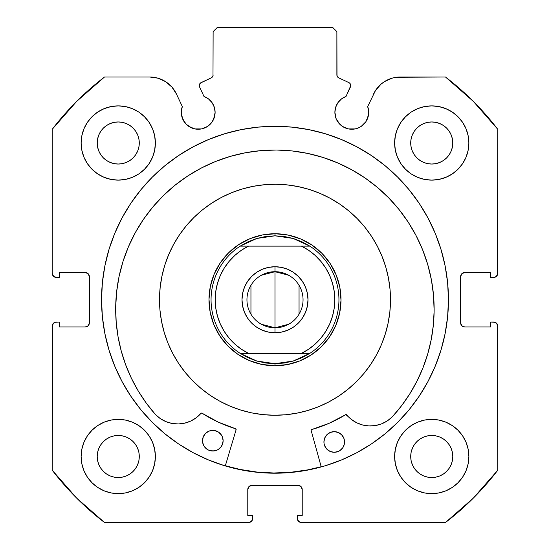<?xml version="1.0" encoding="UTF-8"?>
<svg xmlns="http://www.w3.org/2000/svg" width="550" height="550" viewBox="0 0 550 550"><rect width="100%" height="100%" fill="white"/><g stroke="black" fill="none" stroke-linecap="round" stroke-linejoin="round"><path stroke-width="0.82" d="M212.259 121.736L213.826 118.814L215.112 112.338A16.913 16.913 0 0 1 198.199 129.25A16.913 16.913 0 0 1 181.287 112.338L182.572 118.814L186.237 124.3L188.801 126.404L194.899 128.927L201.499 128.927L204.669 127.964L207.597 126.404L212.259 121.736L214.789 115.637L215.112 112.338L214.328 107.257L212.053 102.637L208.498 98.924L203.988 96.449L199.567 86.962A3.3 3.3 0 0 1 199.258 85.566L200.379 83.091L211.221 77.887L212.994 75.824L213.125 31.625L217.25 27.5L332.75 27.5L336.875 31.625L337.006 75.824L338.779 77.887L348.837 82.576L349.876 83.339L350.742 85.711L346.012 96.449L341.502 98.924L337.947 102.637L335.672 107.257L334.888 112.338A16.913 16.913 0 0 1 346.012 96.449L350.433 86.962A3.3 3.3 0 0 0 348.837 82.576L349.876 83.339M181.287 112.338A16.913 16.913 0 0 1 182.304 106.556L181.287 112.338L181.61 115.637L184.133 121.736M367.428 118.814L368.713 112.338A16.913 16.913 0 0 1 351.801 129.25A16.913 16.913 0 0 1 334.888 112.338L336.174 118.814L339.845 124.3L342.403 126.404L348.501 128.927L355.101 128.927L358.27 127.964L361.199 126.404L365.867 121.736L368.39 115.637L368.713 112.338L367.696 106.556L375.547 90.42L381.061 84.129L384.429 81.634L392.047 78.183L396.144 77.296L445.479 77L473.344 101.406L497.75 129.271L497.434 274.931L495.206 277.159L490.737 277.475L490.737 272.525L464.75 272.525L461.835 273.735L460.625 276.65L460.625 322.85L461.835 325.765L464.75 326.975L490.737 326.975L490.737 322.025L493.625 322.025L496.54 323.235L497.75 326.15L497.75 470.229L473.344 498.094L445.479 522.5L299.819 522.184L297.591 519.956L297.275 515.487L302.225 515.487L302.225 489.5L301.015 486.585L298.1 485.375L251.9 485.375L248.985 486.585L247.775 489.5L247.775 515.487L252.725 515.487L252.725 518.375L251.515 521.29L248.6 522.5L104.521 522.5L76.656 498.094L52.25 470.229L52.566 324.569L54.794 322.341L59.263 322.025L59.263 326.975L85.25 326.975L88.165 325.765L89.375 322.85L89.375 276.65L88.165 273.735L85.25 272.525L59.263 272.525L59.263 277.475L56.375 277.475L53.46 276.265L52.25 273.35L52.25 129.271L76.656 101.406L104.521 77L149.669 77L157.953 78.183L165.571 81.634L171.916 87.079L176.488 94.084L182.304 106.556L176.488 94.084A29.59 29.59 0 0 0 149.669 77L153.856 77.296M121.942 218.144A173.456 173.456 0 0 0 101.544 299.75A173.456 173.456 0 0 1 275 126.294A173.456 173.456 0 0 1 448.456 299.75A173.456 173.456 0 0 0 428.058 218.144M427.886 217.821A173.456 173.456 0 0 0 419.306 203.507M419.141 203.259A173.456 173.456 0 0 0 371.394 155.54M371.346 155.512A173.456 173.456 0 0 0 178.654 155.512L164.959 165.667L152.35 177.1L140.917 189.709L130.776 203.383L122.024 217.986L114.751 233.372L109.01 249.397L104.878 265.911L102.376 282.748L101.544 299.75L102.376 316.752L104.878 333.589L109.01 350.103L114.751 366.128L122.024 381.514L130.776 396.117L140.917 409.791L152.35 422.4L164.959 433.833L178.633 443.974L193.236 452.726L208.622 459.999L224.647 465.74L241.161 469.872L257.998 472.374L275 473.206L292.002 472.374L308.839 469.872L325.353 465.74L341.378 459.999L356.764 452.726L371.367 443.974L385.041 433.833L397.65 422.4L409.083 409.791L419.224 396.117L427.976 381.514L435.249 366.128L440.99 350.103L445.122 333.589L447.624 316.752L448.456 299.75L447.624 282.748L445.122 265.911L440.99 249.397L435.249 233.372L427.976 217.986L419.224 203.383L409.083 189.709L397.65 177.1L385.041 165.667L371.367 155.526L356.764 146.774L341.378 139.501L325.353 133.76L308.839 129.628L292.002 127.126L275 126.294L257.998 127.126L241.161 129.628L224.647 133.76L208.622 139.501L193.236 146.774L178.633 155.526M178.606 155.54A173.456 173.456 0 0 0 130.859 203.259M130.694 203.507A173.456 173.456 0 0 0 122.114 217.821M468.875 456.5A37.125 37.125 0 0 1 431.75 493.625A37.125 37.125 0 0 1 394.625 456.5L395.34 463.739L397.451 470.704L400.881 477.125L405.501 482.749L411.125 487.369L417.546 490.799L424.511 492.91L431.75 493.625L438.989 492.91L445.954 490.799L452.375 487.369L457.999 482.749L462.619 477.125L466.049 470.704L468.16 463.739L468.875 456.5L468.16 449.261L466.049 442.296L462.619 435.875L457.999 430.251L452.375 425.631L445.954 422.201L438.989 420.09L431.75 419.375L424.511 420.09L417.546 422.201L411.125 425.631L405.501 430.251L400.881 435.875L397.451 442.296L395.34 449.261L394.625 456.5A37.125 37.125 0 0 1 431.75 419.375A37.125 37.125 0 0 1 468.875 456.5M155.375 456.5A37.125 37.125 0 0 1 118.25 493.625A37.125 37.125 0 0 1 81.125 456.5L81.84 463.739L83.951 470.704L87.381 477.125L92.001 482.749L97.625 487.369L104.046 490.799L111.011 492.91L118.25 493.625L125.489 492.91L132.454 490.799L138.875 487.369L144.499 482.749L149.119 477.125L152.549 470.704L154.66 463.739L155.375 456.5L154.66 449.261L152.549 442.296L149.119 435.875L144.499 430.251L138.875 425.631L132.454 422.201L125.489 420.09L118.25 419.375L111.011 420.09L104.046 422.201L97.625 425.631L92.001 430.251L87.381 435.875L83.951 442.296L81.84 449.261L81.125 456.5A37.125 37.125 0 0 1 118.25 419.375A37.125 37.125 0 0 1 155.375 456.5L154.66 463.739M468.875 143A37.125 37.125 0 0 1 431.75 180.125A37.125 37.125 0 0 1 394.625 143L395.34 150.239L397.451 157.204L400.881 163.625L405.501 169.249L411.125 173.869L417.546 177.299L424.511 179.41L431.75 180.125L438.989 179.41L445.954 177.299L452.375 173.869L457.999 169.249L462.619 163.625L466.049 157.204L468.16 150.239L468.875 143L468.16 135.761L466.049 128.796L462.619 122.375L457.999 116.751L452.375 112.131L445.954 108.701L438.989 106.59L431.75 105.875L424.511 106.59L417.546 108.701L411.125 112.131L405.501 116.751L400.881 122.375L397.451 128.796L395.34 135.761L394.625 143A37.125 37.125 0 0 1 431.75 105.875A37.125 37.125 0 0 1 468.875 143M155.375 143A37.125 37.125 0 0 1 118.25 180.125A37.125 37.125 0 0 1 81.125 143L81.84 150.239L83.951 157.204L87.381 163.625L92.001 169.249L97.625 173.869L104.046 177.299L111.011 179.41L118.25 180.125L125.489 179.41L132.454 177.299L138.875 173.869L144.499 169.249L149.119 163.625L152.549 157.204L154.66 150.239L155.375 143L154.66 135.761L152.549 128.796L149.119 122.375L144.499 116.751L138.875 112.131L132.454 108.701L125.489 106.59L118.25 105.875L111.011 106.59L104.046 108.701L97.625 112.131L92.001 116.751L87.381 122.375L83.951 128.796L81.84 135.761L81.125 143A37.125 37.125 0 0 1 118.25 105.875A37.125 37.125 0 0 1 155.375 143L154.66 150.239M139.287 143A21.038 21.038 0 0 1 118.25 164.037A21.038 21.038 0 0 1 97.213 143A21.038 21.038 0 0 1 118.25 121.963A21.038 21.038 0 0 1 139.287 143L138.882 147.104L137.686 151.051L135.74 154.688L133.127 157.877L129.938 160.49L126.301 162.436L122.354 163.632L118.25 164.037L114.146 163.632L110.199 162.436L106.562 160.49L103.373 157.877L100.76 154.688L98.814 151.051L97.618 147.104L97.213 143L97.618 138.896L98.814 134.949L100.76 131.312L103.373 128.123L106.562 125.51L110.199 123.564L114.146 122.368L118.25 121.963L122.354 122.368L126.301 123.564L129.938 125.51L133.127 128.123L135.74 131.312L137.686 134.949L138.882 138.896L139.287 143M452.788 143A21.038 21.038 0 0 1 431.75 164.037A21.038 21.038 0 0 1 410.712 143A21.038 21.038 0 0 1 431.75 121.963A21.038 21.038 0 0 1 452.788 143L452.382 147.104L451.186 151.051L449.24 154.688L446.627 157.877L443.438 160.49L439.801 162.436L435.854 163.632L431.75 164.037L427.646 163.632L423.699 162.436L420.062 160.49L416.873 157.877L414.26 154.688L412.314 151.051L411.118 147.104L410.712 143L411.118 138.896L412.314 134.949L414.26 131.312L416.873 128.123L420.062 125.51L423.699 123.564L427.646 122.368L431.75 121.963L435.854 122.368L439.801 123.564L443.438 125.51L446.627 128.123L449.24 131.312L451.186 134.949L452.382 138.896L452.788 143M139.287 456.5A21.038 21.038 0 0 1 118.25 477.538A21.038 21.038 0 0 1 97.213 456.5A21.038 21.038 0 0 1 118.25 435.462A21.038 21.038 0 0 1 139.287 456.5L138.882 460.604L137.686 464.551L135.74 468.188L133.127 471.377L129.938 473.99L126.301 475.936L122.354 477.132L118.25 477.538L114.146 477.132L110.199 475.936L106.562 473.99L103.373 471.377L100.76 468.188L98.814 464.551L97.618 460.604L97.213 456.5L97.618 452.396L98.814 448.449L100.76 444.812L103.373 441.623L106.562 439.01L110.199 437.064L114.146 435.868L118.25 435.462L122.354 435.868L126.301 437.064L129.938 439.01L133.127 441.623L135.74 444.812L137.686 448.449L138.882 452.396L139.287 456.5M452.788 456.5A21.038 21.038 0 0 1 431.75 477.538A21.038 21.038 0 0 1 410.712 456.5A21.038 21.038 0 0 1 431.75 435.462A21.038 21.038 0 0 1 452.788 456.5L452.382 460.604L451.186 464.551L449.24 468.188L446.627 471.377L443.438 473.99L439.801 475.936L435.854 477.132L431.75 477.538L427.646 477.132L423.699 475.936L420.062 473.99L416.873 471.377L414.26 468.188L412.314 464.551L411.118 460.604L410.712 456.5L411.118 452.396L412.314 448.449L414.26 444.812L416.873 441.623L420.062 439.01L423.699 437.064L427.646 435.868L431.75 435.462L435.854 435.868L439.801 437.064L443.438 439.01L446.627 441.623L449.24 444.812L451.186 448.449L452.382 452.396L452.788 456.5M215.112 112.338A16.913 16.913 0 0 0 203.988 96.449L199.567 86.962A3.3 3.3 0 0 1 201.163 82.576L211.221 77.887L212.994 75.824L213.125 31.625L217.25 27.5L332.75 27.5L336.875 31.625L336.875 74.896L337.391 76.67L338.779 77.887A3.3 3.3 0 0 1 336.875 74.896M199.774 83.799L200.379 83.091M334.888 112.338L335.211 115.637M337.741 121.736L342.403 126.404L345.331 127.964M348.501 128.927L355.101 128.927L358.27 127.964L361.199 126.404L365.867 121.736M375.547 90.42L367.696 106.556A16.913 16.913 0 0 1 368.713 112.338L368.459 109.402M381.061 84.129L384.429 81.634M373.512 94.084A29.59 29.59 0 0 1 400.331 77L445.479 77A280.5 280.5 0 0 1 497.75 129.271L497.75 273.35L496.54 276.265M495.206 277.159L490.737 277.475L490.737 272.525L464.75 272.525A4.125 4.125 0 0 0 460.625 276.65L460.941 275.069M461.835 325.765L464.75 326.975A4.125 4.125 0 0 1 460.625 322.85L460.625 276.65M464.75 326.975L490.737 326.975L490.737 322.025L495.206 322.341L497.434 324.569L497.75 470.229A280.5 280.5 0 0 1 445.479 522.5L301.4 522.5L299.819 522.184L297.591 519.956M301.015 486.585L298.1 485.375A4.125 4.125 0 0 1 302.225 489.5L302.225 515.487L297.275 515.487L297.275 518.375A4.125 4.125 0 0 0 301.4 522.5M248.091 487.919L247.775 489.5A4.125 4.125 0 0 1 251.9 485.375L298.1 485.375M247.775 489.5L247.775 515.487L252.725 515.487L252.409 519.956L251.515 521.29M252.725 518.375A4.125 4.125 0 0 1 248.6 522.5L104.521 522.5A280.5 280.5 0 0 1 52.25 470.229L52.25 326.15L53.46 323.235M54.794 322.341L59.263 322.025L59.263 326.975L85.25 326.975A4.125 4.125 0 0 0 89.375 322.85L89.059 324.431M88.165 273.735L85.25 272.525A4.125 4.125 0 0 1 89.375 276.65L89.375 322.85M85.25 272.525L59.263 272.525L59.263 277.475L54.794 277.159L52.566 274.931M165.571 81.634L168.939 84.129M186.237 124.3L191.73 127.964M194.899 128.927L201.499 128.927L207.597 126.404M111.011 492.91L118.25 493.625L125.489 492.91L132.454 490.799M125.489 106.59L118.25 105.875L111.011 106.59L104.046 108.701M83.951 128.796L81.84 135.761M438.989 106.59L431.75 105.875L424.511 106.59L417.546 108.701M424.511 492.91L431.75 493.625L438.989 492.91L445.954 490.799M466.049 470.704L468.16 463.739M149.669 77L104.521 77A280.5 280.5 0 0 0 52.25 129.271L52.25 273.35A4.125 4.125 0 0 0 56.375 277.475M138.875 173.869L144.499 169.249M466.049 128.796L462.619 122.375M400.881 122.375L399.761 124.162M395.34 135.761L394.625 143M405.501 169.249L411.125 173.869L417.546 177.299M138.875 425.631L132.454 422.201M83.951 470.704L87.381 477.125M149.119 477.125L150.239 475.337M411.125 425.631L405.501 430.251M395.34 449.261L394.625 456.5M135.74 131.312L133.127 128.123L129.938 125.51M110.199 123.564L106.562 125.51L103.373 128.123L100.76 131.312M100.76 154.688L103.373 157.877L106.562 160.49M118.25 164.037L122.354 163.632M129.938 160.49L133.127 157.877L135.74 154.688M449.24 131.312L446.627 128.123L443.438 125.51M423.699 123.564L420.062 125.51L416.873 128.123L414.26 131.312M414.26 154.688L416.873 157.877L420.062 160.49M431.75 164.037L435.854 163.632M443.438 160.49L446.627 157.877L449.24 154.688M135.74 444.812L133.127 441.623L129.938 439.01M110.199 437.064L106.562 439.01L103.373 441.623L100.76 444.812M100.76 468.188L103.373 471.377L106.562 473.99M129.938 473.99L133.127 471.377L135.74 468.188M449.24 444.812L446.627 441.623L443.438 439.01M423.699 437.064L420.062 439.01L416.873 441.623L414.26 444.812M414.26 468.188L416.873 471.377L420.062 473.99M443.438 473.99L446.627 471.377L449.24 468.188M52.25 326.15A4.125 4.125 0 0 1 56.375 322.025M497.75 273.35A4.125 4.125 0 0 1 493.625 277.475M493.625 322.025A4.125 4.125 0 0 1 497.75 326.15M428.058 381.356A173.456 173.456 0 0 0 448.456 299.75A173.456 173.456 0 0 1 275 473.206A173.456 173.456 0 0 1 101.544 299.75A173.456 173.456 0 0 0 121.942 381.356M122.114 381.679A173.456 173.456 0 0 0 130.694 395.993M130.859 396.241A173.456 173.456 0 0 0 178.606 443.96M178.654 443.987A173.456 173.456 0 0 0 371.346 443.987M371.394 443.96A173.456 173.456 0 0 0 419.141 396.241M419.306 395.993A173.456 173.456 0 0 0 427.886 381.679M397.65 177.1L385.041 165.667M164.959 165.667L152.35 177.1M152.35 422.4L164.959 433.833M385.041 433.833L397.65 422.4M348.837 82.576L338.779 77.887M213.125 74.896A3.3 3.3 0 0 1 211.221 77.887M217.8 266.826L215.896 270.38M213.221 276.533L212.486 278.582M212.486 278.596L211.303 282.473M209.873 289.032L209.151 295.233M209.034 301.943L209.536 308.165M210.732 314.765L212.438 320.774M214.899 327.016L217.745 332.578M221.368 338.222L225.246 343.118M229.907 347.944L231.516 349.401M231.543 349.422L234.664 351.993M240.171 355.816L242.034 356.929M242.076 356.95L245.63 358.854M251.783 361.529L253.832 362.264M253.846 362.264L257.723 363.447M264.282 364.877L270.483 365.599M277.193 365.716L283.415 365.214M290.015 364.018L296.024 362.312M302.266 359.851L307.828 357.005M313.472 353.382L318.368 349.504M323.194 344.843L324.651 343.234M324.672 343.207L327.243 340.086M331.066 334.579L332.179 332.716M332.2 332.674L334.104 329.12M336.779 322.967L337.514 320.918M337.514 320.904L338.697 317.027M340.127 310.468L340.849 304.267M340.966 297.557L340.464 291.335M339.268 284.735L337.562 278.726M335.101 272.484L332.255 266.922M328.632 261.278L324.754 256.382M320.093 251.556L318.484 250.099M318.457 250.078L315.336 247.507M309.829 243.684L307.966 242.571M307.924 242.55L304.37 240.646M298.217 237.971L296.168 237.236M296.154 237.236L292.277 236.053M285.718 234.623L279.517 233.901M272.807 233.784L266.585 234.286M259.985 235.482L253.976 237.188M247.734 239.649L242.172 242.495M236.528 246.118L231.633 249.996M226.806 254.657L225.349 256.266M225.328 256.293L222.757 259.414M218.934 264.921L217.821 266.784M288.681 324.239L275 327.8A28.05 28.05 0 0 0 303.05 299.75A28.05 28.05 0 0 0 275 271.7L275 266.75A33 33 0 0 1 308 299.75A33 33 0 0 1 275 332.75L275 271.7A28.05 28.05 0 0 1 303.05 299.75A28.05 28.05 0 0 1 275 327.8L261.319 324.239M261.319 275.261L275 271.7L288.681 275.261M299.049 285.306L299.049 314.194M275 365.75L275 363.688L275 365.75A66 66 0 0 1 209 299.75A66 66 0 0 1 275 233.75A66 66 0 0 0 209 299.75A66 66 0 0 0 275 365.75A66 66 0 0 0 341 299.75A66 66 0 0 0 275 233.75A66 66 0 0 1 341 299.75A66 66 0 0 1 275 365.75M284.171 236.472L293.157 238.446A63.938 63.938 0 0 0 293.15 238.446L301.764 241.684L309.822 246.125L240.178 246.125L248.236 241.684L256.843 238.446L265.829 236.472L275 235.812L275 233.75L275 235.812L293.157 238.446A63.938 63.938 0 0 1 293.157 238.446L309.822 246.125A63.938 63.938 0 0 1 309.822 353.375L293.157 361.054A63.938 63.938 0 0 1 293.15 361.054A63.938 63.938 0 0 0 293.157 361.054L275 363.688L256.843 361.054A63.938 63.938 0 0 1 256.843 361.054L240.178 353.375A63.938 63.938 0 0 1 240.178 246.125L256.843 238.446A63.938 63.938 0 0 1 256.85 238.446A63.938 63.938 0 0 0 256.836 238.446L275 235.812L284.144 236.472M275.048 365.75L281.194 365.461L275.048 365.75M293.92 362.979L287.884 364.478L293.941 362.973M300.259 360.724L305.903 358.071M325.854 341.818L321.647 346.445M329.752 336.607L333.094 331.066M335.885 325.215L338.092 319.131L335.974 325.009M339.735 312.62L340.656 306.494L339.735 312.62M341 299.702L340.711 293.556L341 299.702M338.229 280.83L339.728 286.866L338.222 280.809M336.064 274.704L333.321 268.847L336.064 274.704M330 263.271L326.184 258.081L330 263.271M321.668 253.083L317.068 248.896M311.857 244.998L306.316 241.656M300.465 238.865L294.381 236.658L300.259 238.776M287.87 235.015L281.744 234.094L287.87 235.015M274.952 233.75L268.806 234.039L274.952 233.75M256.08 236.521L262.116 235.022L256.059 236.528M249.741 238.776L244.097 241.429M224.146 257.682L228.353 253.055M220.248 262.893L216.906 268.434M214.115 274.285L211.908 280.369L214.026 274.491M210.265 286.88L209.344 293.006L210.265 286.88M209 299.798L209.289 305.944L209 299.798M211.771 318.67L210.272 312.634L211.778 318.691M214.026 325.009L216.679 330.653M228.333 346.418L232.932 350.604M238.143 354.502L243.684 357.844M249.535 360.635L255.619 362.842L249.741 360.724M262.13 364.485L268.256 365.406L262.13 364.485M265.829 363.027L275 363.688L284.171 363.027L293.157 361.054L301.764 357.816L309.822 353.375L240.178 353.375L248.236 357.816L256.843 361.054A63.938 63.938 0 0 0 256.85 361.054L265.856 363.027M334.235 308.069L332.516 316.161L329.691 323.971L325.806 331.32L320.939 338.051L315.191 344.046L308.667 349.188L301.496 353.375L248.504 353.375L241.333 349.188L234.809 344.046L229.061 338.051L224.194 331.32L220.309 323.971L217.484 316.161L215.765 308.034L215.188 299.75L215.765 291.466L217.484 283.339L220.309 275.529L224.194 268.18L229.061 261.449L234.809 255.454L241.333 250.312L248.504 246.125L301.496 246.125L308.667 250.312L315.191 255.454L320.939 261.449L325.806 268.18L329.691 275.529L332.516 283.339L334.235 291.466L334.812 299.75L334.235 308.034M287.629 269.259L293.336 272.312L287.629 269.259L281.435 267.382L275 266.75L268.565 267.382L262.371 269.259L256.664 272.312L251.666 276.416L247.562 281.414L244.509 287.121L242.633 293.315L244.509 287.121M298.334 276.416L302.438 281.414L305.491 287.121L307.368 293.315L305.491 287.121L302.438 281.414L298.334 276.416L293.336 272.312M307.368 306.185L305.491 312.379L307.368 306.185L308 299.75L307.368 293.315M262.371 330.241L256.664 327.188L262.371 330.241L268.565 332.118L275 332.75L281.435 332.118L287.629 330.241L293.336 327.188L298.334 323.084L302.438 318.086L305.491 312.379M251.666 323.084L247.562 318.086L244.509 312.379L242.633 306.185L244.509 312.379L247.562 318.086L251.666 323.084L256.664 327.188M242.633 293.315L242 299.75L242.633 306.185M240.178 353.375L248.504 353.375A59.812 59.812 0 0 1 248.504 246.125L240.178 246.125A63.938 63.938 0 0 0 240.178 353.375M309.822 246.125L301.496 246.125A59.812 59.812 0 0 1 301.496 353.375L309.822 353.375A63.938 63.938 0 0 0 309.822 246.125M275 299.75L275 327.8A28.05 28.05 0 0 1 246.95 299.75A28.05 28.05 0 0 1 275 271.7L275 299.75M250.951 314.194L250.951 285.306M275 327.8L275 332.75A33 33 0 0 1 242 299.75A33 33 0 0 1 275 266.75L275 271.7A28.05 28.05 0 0 0 246.95 299.75A28.05 28.05 0 0 0 275 327.8M311.176 430.547A0.825 0.825 0 0 1 311.149 430.32A0.825 0.825 0 0 0 311.176 430.547L321.241 466.929L311.176 430.547A0.825 0.825 0 0 1 311.149 430.32L311.747 429.536L329.182 423.273L345.868 414.583L351.237 419.327L356.634 422.751L362.615 424.985L368.933 425.941L375.313 425.569L381.48 423.892L387.166 420.977L392.157 416.976L401.521 405.804L409.819 393.821L416.989 381.123L422.964 367.826L427.701 354.042L431.159 339.879L433.304 325.462L434.129 310.908A159.232 159.232 0 0 1 392.157 416.976L392.129 416.955A30.814 30.814 0 0 1 346.665 414.865A30.814 30.814 0 0 0 351.216 419.313M344.554 442.083A10.312 10.312 0 0 1 334.132 452.286A10.312 10.312 0 0 1 323.929 441.87L324.108 443.877A10.312 10.312 0 0 0 339.873 450.615L342.753 447.789L344.334 444.091A10.312 10.312 0 0 0 344.554 442.104L343.805 438.13L341.605 434.761L338.284 432.486L334.345 431.661L330.392 432.403L327.023 434.61L324.754 437.931L323.929 441.87A10.312 10.312 0 0 1 334.345 431.661A10.312 10.312 0 0 1 344.554 442.083L344.334 444.091A10.312 10.312 0 0 1 339.886 450.601M323.929 441.884A10.312 10.312 0 0 0 324.101 443.871M202.496 440.619A10.312 10.312 0 0 0 202.668 442.606L204.174 446.346L206.992 449.226A10.312 10.312 0 0 0 218.439 449.35L221.32 446.524L222.901 442.826A10.312 10.312 0 0 0 223.121 440.839A10.312 10.312 0 0 1 212.699 451.021A10.312 10.312 0 0 1 202.496 440.598L202.675 442.612A10.312 10.312 0 0 0 206.979 449.219M206.992 449.226L208.759 450.196L212.699 451.021L216.652 450.278L218.446 449.343A10.312 10.312 0 0 0 222.901 442.839M392.26 416.866A159.232 159.232 0 0 0 276.561 150.019A159.232 159.232 0 0 0 115.679 307.587A159.232 159.232 0 0 1 276.561 150.019A159.232 159.232 0 0 1 434.129 310.908L433.524 295.288L431.393 279.812L427.749 264.612L422.641 249.844L416.109 235.647L408.217 222.166L399.039 209.516L388.664 197.828L377.197 187.213L364.739 177.774L351.423 169.606L337.37 162.779L322.712 157.362L307.594 153.402L292.16 150.947L276.561 150.019L260.947 150.624L245.465 152.756L230.271 156.392L215.504 161.507L201.307 168.039L187.818 175.931L175.175 185.109L163.488 195.484L152.873 206.951L143.433 219.402L135.259 232.726L128.432 246.778L123.014 261.436L119.061 276.554L116.607 291.988L115.679 307.587A159.232 159.232 0 0 0 155.32 414.397M236.101 429.763L225.287 465.926L236.101 429.763A0.825 0.825 0 0 0 235.551 428.739L236.101 429.763A0.825 0.825 0 0 0 235.551 428.739A134.887 134.887 0 0 1 202.022 413.194L218.254 422.118L235.551 428.739A134.887 134.887 0 0 1 202.022 413.194A0.825 0.825 0 0 0 202.022 413.188L202.022 413.194A0.825 0.825 0 0 0 200.956 413.346L201.754 413.078A0.825 0.825 0 0 0 201.183 413.16M155.451 414.487L155.423 414.507A159.232 159.232 0 0 1 115.679 307.587L116.194 322.156L118.037 336.614L121.199 350.845L125.647 364.732L131.347 378.146L138.249 390.988L146.3 403.143L155.423 414.507L160.332 418.612L165.956 421.644L172.081 423.452L178.454 423.954L184.793 423.129L190.822 421.018L196.288 417.711L200.956 413.346A30.814 30.814 0 0 1 155.451 414.487A30.814 30.814 0 0 0 165.942 421.637M222.296 444.757L223.121 440.818L222.379 436.865L221.444 435.071L218.625 432.197L214.926 430.616L212.919 430.396L208.959 431.138L205.59 433.338L203.321 436.666L202.496 440.598A10.312 10.312 0 0 1 212.919 430.396A10.312 10.312 0 0 1 223.121 440.818M324.108 443.877L324.672 445.823L326.872 449.192L330.192 451.461L334.132 452.286L338.085 451.543L339.879 450.608M409.819 393.821L416.989 381.123M427.701 354.042L431.159 339.879M433.524 295.288L431.393 279.812L427.749 264.612L422.641 249.844L416.109 235.647M337.37 162.779L322.712 157.362L307.594 153.402M245.465 152.756L230.271 156.392L215.504 161.507M135.259 232.726L128.432 246.778L123.014 261.436M119.061 276.554L116.607 291.988L115.679 307.587L116.194 322.156M160.332 418.612L165.956 421.644L172.081 423.452M165.969 421.651A30.814 30.814 0 0 0 178.434 423.954L184.793 423.129M311.802 429.522A134.887 134.887 0 0 0 345.599 414.686L345.868 414.583A0.825 0.825 0 0 1 346.438 414.672L346.665 414.865A0.825 0.825 0 0 0 345.599 414.686A134.887 134.887 0 0 1 311.747 429.536A0.825 0.825 0 0 0 311.149 430.32A0.825 0.825 0 0 1 311.747 429.536M356.606 422.737A30.814 30.814 0 0 1 351.257 419.341L356.634 422.751L362.615 424.985L368.933 425.941L375.313 425.569M381.48 423.892L387.166 420.977M218.625 432.197L216.851 431.221L212.919 430.396L208.959 431.138L207.171 432.073M203.321 436.666L202.716 438.591A10.312 10.312 0 0 0 202.496 440.584M204.174 446.346L205.439 447.927M210.691 450.801L214.713 450.842M340.058 433.462L338.284 432.486L334.345 431.661L330.392 432.403L328.597 433.338M324.754 437.931L324.149 439.856A10.312 10.312 0 0 0 323.929 441.849M325.607 447.611L326.872 449.192M332.124 452.066L336.146 452.107M343.729 446.022L344.334 444.091M223.121 440.797A10.312 10.312 0 0 0 222.942 438.817M222.942 438.79A10.312 10.312 0 0 0 202.716 438.577M344.554 442.062A10.312 10.312 0 0 0 324.149 439.842M178.475 423.954A30.814 30.814 0 0 0 190.795 421.032M190.85 421.011A30.814 30.814 0 0 0 200.956 413.346M356.661 422.764A30.814 30.814 0 0 0 368.913 425.941M368.961 425.941A30.814 30.814 0 0 0 381.466 423.899M285.519 414.769L296.746 413.188L285.519 414.769L274.196 415.25L262.879 414.611L251.68 412.871L240.701 410.039L230.058 406.147L219.849 401.232L210.162 395.333L201.107 388.52L192.761 380.848A115.5 115.5 0 0 1 193.903 217.511A115.5 115.5 0 0 1 357.239 218.653A115.5 115.5 0 0 1 356.098 381.989A115.5 115.5 0 0 1 192.761 380.848L185.212 372.398L178.523 363.248L172.762 353.485L167.984 343.207L164.244 332.509L161.562 321.496L159.981 310.269L161.562 321.496M307.732 469.879L321.186 466.73A173.25 173.25 0 0 1 225.342 465.733L240.02 469.432L256.816 472.044L273.797 472.993L290.778 472.278L307.615 469.899L321.186 466.73M264.481 184.731L253.254 186.312L264.481 184.731L275.804 184.25L287.121 184.889L298.32 186.629L309.299 189.461L319.942 193.353L330.151 198.268L339.838 204.167L348.893 210.98L357.239 218.653L364.788 227.102L371.477 236.252L377.238 246.015L382.016 256.293L385.756 266.991L388.438 278.004L390.019 289.231L390.5 300.554L389.861 311.871L388.121 323.07L385.289 334.049L381.397 344.692L376.482 354.901L370.583 364.588L363.77 373.643L356.098 381.989L347.648 389.538L338.498 396.227L328.735 401.988L318.457 406.766L307.759 410.506L296.746 413.188M253.179 186.333L245.884 187.983M163.646 269.081L161.892 276.354M161.583 321.571L163.233 328.866M159.981 310.269L159.5 298.946L160.139 287.629L161.879 276.43L164.711 265.451L168.603 254.808L173.518 244.599L179.417 234.912L186.23 225.857L193.903 217.511L202.352 209.962L211.502 203.273L221.265 197.512L231.543 192.734L242.241 188.994L253.254 186.312M228.009 346.094L237.951 354.372L249.322 360.546L261.676 364.389L274.539 365.75L287.423 364.567L299.832 360.903L311.286 354.881L321.344 346.741L329.622 336.799L335.796 325.428L339.639 313.074L341 300.211L339.817 287.327L336.153 274.918L330.131 263.464L321.991 253.406L312.049 245.128L300.678 238.954L288.324 235.111L275.461 233.75L262.577 234.933L250.167 238.597L238.714 244.619L228.656 252.759L220.378 262.701L214.204 274.072L210.361 286.426L209 299.289L210.183 312.173L213.847 324.582L219.869 336.036L228.009 346.094"/></g></svg>

